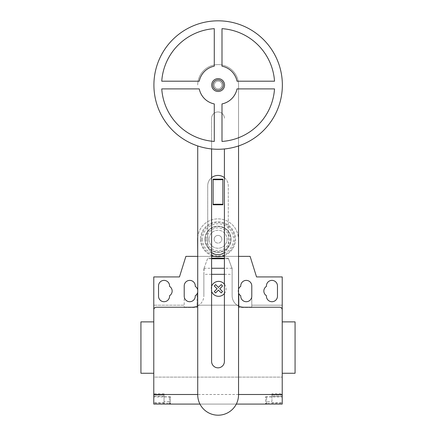 <?xml version="1.0" encoding="UTF-8"?>
<svg xmlns="http://www.w3.org/2000/svg" width="436" height="436" viewBox="0 0 436 436"><rect width="100%" height="100%" fill="white"/><g stroke="black" fill="none" stroke-linecap="round" stroke-linejoin="round"><path stroke-width="0.33" stroke-dasharray="2.18 1.64" d="M221.989 85.047A3.853 3.853 0 0 1 218.136 88.9A3.853 3.853 0 0 1 214.278 85.047A3.853 3.853 0 0 1 218.136 81.194A3.853 3.853 0 0 1 221.989 85.047A3.853 3.853 0 0 1 218.136 88.9A3.853 3.853 0 0 1 214.278 85.047A3.853 3.853 0 0 1 218.136 81.194A3.853 3.853 0 0 1 221.989 85.047A3.853 3.853 0 0 1 218.136 88.9A3.853 3.853 0 0 1 214.278 85.047A3.853 3.853 0 0 1 218.136 81.194A3.853 3.853 0 0 1 221.989 85.047A3.853 3.853 0 0 1 218.136 88.9A3.853 3.853 0 0 1 214.278 85.047A3.853 3.853 0 0 1 218.136 81.194A3.853 3.853 0 0 1 221.989 85.047M224.556 85.047A6.42 6.42 0 0 1 218.136 91.473A6.42 6.42 0 0 1 211.711 85.047A6.42 6.42 0 0 1 218.136 78.627A6.42 6.42 0 0 1 224.556 85.047M282.359 85.047A64.223 64.223 0 0 1 218.136 149.27A64.223 64.223 0 0 1 153.908 85.047A64.223 64.223 0 0 1 218.136 20.824A64.223 64.223 0 0 1 282.359 85.047M237.01 88.9A19.266 19.266 0 0 1 221.989 103.926L221.989 141.433A56.517 56.517 0 0 0 274.522 88.9L237.01 88.9M161.751 88.9A56.517 56.517 0 0 0 214.278 141.433L214.278 103.926A19.266 19.266 0 0 1 199.257 88.9L161.751 88.9M161.751 81.194L199.257 81.194A19.266 19.266 0 0 1 214.278 66.168L214.278 28.662A56.517 56.517 0 0 0 161.751 81.194M221.989 66.168A19.266 19.266 0 0 1 237.01 81.194L274.522 81.194A56.517 56.517 0 0 0 221.989 28.662L221.989 66.168M213.117 179.163L222.883 179.163L222.883 204.784L213.117 204.784L213.117 179.163M211.596 252.433A10.273 10.273 0 0 1 207.727 244.394A10.273 10.273 0 0 0 218 254.673A10.273 10.273 0 0 0 228.273 244.394L228.273 185.703A10.273 10.273 0 0 0 218 175.43A10.273 10.273 0 0 0 207.727 185.703L207.727 244.394L207.727 185.703A10.273 10.273 0 0 1 211.596 177.67M224.404 177.67A10.273 10.273 0 0 1 228.273 185.703L228.273 244.394A10.273 10.273 0 0 1 224.404 252.433M224.404 148.965L224.404 361.433A6.404 6.404 0 0 1 218 367.837A6.404 6.404 0 0 1 211.596 361.433L211.596 118.358A6.404 6.404 0 0 1 218 111.954A6.404 6.404 0 0 1 224.404 118.358A6.404 6.404 0 0 0 218 111.954A6.404 6.404 0 0 0 211.596 118.358L211.596 148.938M197.721 145.946L197.721 394.787A20.41 20.41 0 0 0 218.136 415.197A20.41 20.41 0 0 0 238.547 394.787L238.547 85.004A20.41 20.41 0 0 0 218.136 64.593A20.41 20.41 0 0 0 197.721 85.004A20.41 20.41 0 0 1 218.136 64.593A20.41 20.41 0 0 1 238.547 85.004L238.547 145.946M209.008 239.26A8.993 8.993 0 0 0 218 248.248A8.993 8.993 0 0 0 226.993 239.26A8.993 8.993 0 0 1 218 248.248A8.993 8.993 0 0 1 209.008 239.26A8.993 8.993 0 0 1 218 230.268A8.993 8.993 0 0 1 226.993 239.26A8.993 8.993 0 0 0 218 230.268A8.993 8.993 0 0 0 209.008 239.26M214.147 239.26A3.853 3.853 0 0 0 218 243.114A3.853 3.853 0 0 0 221.853 239.26A3.853 3.853 0 0 1 218 243.114A3.853 3.853 0 0 1 214.147 239.26A3.853 3.853 0 0 1 218 235.407A3.853 3.853 0 0 1 221.853 239.26A3.853 3.853 0 0 0 218 235.407A3.853 3.853 0 0 0 214.147 239.26M206.648 239.26A11.352 11.352 0 0 0 218 250.607A11.352 11.352 0 0 0 229.352 239.26A11.352 11.352 0 0 0 218 227.908A11.352 11.352 0 0 0 206.648 239.26M205.427 239.26A12.573 12.573 0 0 0 218 251.834A12.573 12.573 0 0 0 230.573 239.26A12.573 12.573 0 0 0 218 226.682A12.573 12.573 0 0 0 205.427 239.26M218 226.159A13.102 13.102 0 0 0 204.898 239.26A13.102 13.102 0 0 0 218 252.362A13.102 13.102 0 0 0 231.102 239.26A13.102 13.102 0 0 0 218 226.159A13.102 13.102 0 0 0 204.898 239.26A13.102 13.102 0 0 0 218 252.362A13.102 13.102 0 0 0 231.102 239.26A13.102 13.102 0 0 0 218 226.159M224.404 255.512A17.467 17.467 0 0 0 218 221.788A17.467 17.467 0 0 0 211.596 255.512M200.533 239.26A17.467 17.467 0 0 0 218 256.728A17.467 17.467 0 0 0 235.467 239.26A17.467 17.467 0 0 0 218 221.788A17.467 17.467 0 0 0 200.533 239.26M201.345 239.26A16.655 16.655 0 0 0 218 255.91A16.655 16.655 0 0 0 234.655 239.26A16.655 16.655 0 0 0 218 222.605A16.655 16.655 0 0 0 201.345 239.26M202.571 239.26A15.429 15.429 0 0 0 218 254.684A15.429 15.429 0 0 0 233.429 239.26A15.429 15.429 0 0 0 218 223.832A15.429 15.429 0 0 0 202.571 239.26M197.721 237.064A20.394 20.394 0 0 1 219.101 218.894A20.394 20.394 0 0 1 238.394 239.26A20.394 20.394 0 0 0 218 218.861A20.394 20.394 0 0 0 197.606 239.26L197.606 256.368L238.394 256.368L238.394 239.26L238.394 256.368L224.404 256.368M221.515 256.368L214.485 256.368M211.596 256.368L197.721 256.368M295.068 321.877L295.068 373.26M282.223 347.568L282.223 321.877L282.223 347.568M140.932 321.877L140.932 373.26M153.777 347.568L153.777 373.26L153.777 347.568M169.577 285.912A5.521 5.521 0 0 0 164.05 280.392A5.521 5.521 0 0 0 158.53 285.912L158.53 296.186A5.521 5.521 0 0 0 164.05 301.712A5.521 5.521 0 0 0 169.577 296.186L169.577 295.717A5.521 5.521 0 0 0 169.577 286.381L169.577 285.912M277.47 296.186L277.47 285.912A5.521 5.521 0 0 0 271.95 280.392A5.521 5.521 0 0 0 266.423 285.912L266.423 286.381A5.521 5.521 0 0 0 266.423 295.717L266.423 296.186A5.521 5.521 0 0 0 271.95 301.712A5.521 5.521 0 0 0 277.47 296.186M170.476 396.765L164.05 396.765L164.05 393.812L164.05 395.092L153.777 395.092L164.05 395.092L164.05 404.085L170.476 404.085L170.476 396.765L170.476 404.085L153.777 404.085L153.777 377.113L282.223 377.113L153.777 377.113L153.777 305.178L184.215 305.178L184.215 307.494L184.215 296.186A5.521 5.521 0 0 0 189.742 301.712A5.521 5.521 0 0 0 195.263 296.186L195.263 295.717A5.521 5.521 0 0 0 197.061 293.864L197.061 307.494L197.061 293.864A5.521 5.521 0 0 0 195.263 286.381L195.263 285.912A5.521 5.521 0 0 0 189.742 280.392A5.521 5.521 0 0 0 184.215 285.912L184.215 305.178L153.777 305.178L153.777 276.92L179.463 276.92L185.889 256.368L250.111 256.368L256.537 276.92L282.223 276.92L282.223 305.178L251.785 305.178L251.785 285.912A5.521 5.521 0 0 0 246.258 280.392A5.521 5.521 0 0 0 240.737 285.912L240.737 286.381A5.521 5.521 0 0 0 238.939 293.864L238.939 307.494L238.939 293.864A5.521 5.521 0 0 0 240.737 295.717L240.737 296.186A5.521 5.521 0 0 0 246.258 301.712A5.521 5.521 0 0 0 251.785 296.186L251.785 307.494L251.785 305.178L282.223 305.178M224.404 274.32L232.132 274.32L232.132 268.756L231.614 267.333L232.132 268.756L232.132 276.92L232.132 268.756L228.273 258.166L224.404 258.166L228.273 258.166L232.132 268.756L232.132 267.927L232.132 295.673A11.559 11.559 0 0 0 243.691 307.233L279.656 307.233A2.567 2.567 0 0 1 282.223 309.805A2.567 2.567 0 0 0 279.656 307.233A2.567 2.567 0 0 1 282.223 309.805L282.223 391.495M204.048 268.26L207.727 258.166L211.596 258.166L207.727 258.166L204.173 267.927L203.868 267.927L203.868 268.756L204.048 268.26L211.596 268.26M228.497 258.777L224.404 258.777M211.596 258.777L207.503 258.777M203.868 274.32L204.173 267.927L203.868 267.927L203.868 295.673L203.868 274.32L211.596 274.32M232.132 274.32L232.132 295.673A11.559 11.559 0 0 0 238.547 306.028M197.721 305.892A11.559 11.559 0 0 0 203.868 295.673A11.559 11.559 0 0 1 192.309 307.233L156.344 307.233A2.567 2.567 0 0 0 153.777 309.805L153.777 391.495M197.721 292.153A5.521 5.521 0 0 0 197.721 289.951M238.547 289.041A5.521 5.521 0 0 0 238.547 293.057M232.132 267.927L231.827 267.927L232.132 267.927M197.061 305.178L238.939 305.178L197.061 305.178M184.215 307.494L197.061 307.494L184.215 307.494M251.785 307.494L238.939 307.494L251.785 307.494M231.614 267.333L228.584 259.011M197.606 256.368L238.547 256.368M282.223 321.877L282.223 373.26M265.524 401.518L265.524 396.765L265.524 401.518L271.95 401.518L271.95 393.812L282.223 393.812L282.223 404.085L265.524 404.085L282.223 404.085L282.223 393.812M170.476 403.126L169.446 403.126L169.446 396.891L169.446 403.573L169.446 403.126L153.777 403.126M170.476 396.923L153.777 396.923M164.05 393.812L153.777 393.812M164.05 396.765L164.05 401.518L170.476 401.518M164.05 401.518L164.05 404.085L153.777 404.085L282.223 404.085L282.223 377.113M199.96 404.085L236.307 404.085M238.547 394.498L197.721 394.498M265.524 403.126L266.554 403.126L266.554 396.891L266.554 403.573L266.554 403.126L282.223 403.126M265.524 396.765L271.95 396.765M265.524 396.923L282.223 396.923M271.95 393.812L271.95 396.379L282.223 396.379M282.223 395.092L271.95 395.092L282.223 395.092M271.95 401.518L271.95 396.379M224.404 293.548A7.461 7.461 0 0 0 224.404 284.141M211.596 286.294A7.461 7.461 0 0 0 211.596 291.39M231.952 268.26L224.404 268.26M164.05 396.411L153.777 396.411M164.05 396.379L153.777 396.379M164.05 402.799L153.777 402.799M271.95 396.411L282.223 396.411M271.95 402.799L282.223 402.799M170.476 396.891L169.446 396.891M170.476 403.573L169.446 403.573M265.524 403.573L266.554 403.573M265.524 396.891L266.554 396.891"/><path stroke-width="0.65" d="M224.556 85.047A6.42 6.42 0 0 1 218.136 91.473A6.42 6.42 0 0 1 211.711 85.047A6.42 6.42 0 0 1 218.136 78.627A6.42 6.42 0 0 1 224.556 85.047M223.27 85.047A5.139 5.139 0 0 1 218.136 90.187A5.139 5.139 0 0 1 212.997 85.047A5.139 5.139 0 0 1 218.136 79.908A5.139 5.139 0 0 1 223.27 85.047M282.359 85.047A64.223 64.223 0 0 1 218.136 149.27A64.223 64.223 0 0 1 153.908 85.047A64.223 64.223 0 0 1 218.136 20.824A64.223 64.223 0 0 1 282.359 85.047M221.989 103.926A19.266 19.266 0 0 0 237.01 88.9L274.522 88.9A56.517 56.517 0 0 1 221.989 141.433L221.989 103.926M214.278 141.433A56.517 56.517 0 0 1 161.751 88.9L199.257 88.9A19.266 19.266 0 0 0 214.278 103.926L214.278 141.433M199.257 81.194L161.751 81.194A56.517 56.517 0 0 1 214.278 28.662L214.278 66.168A19.266 19.266 0 0 0 199.257 81.194M237.01 81.194A19.266 19.266 0 0 0 221.989 66.168L221.989 28.662A56.517 56.517 0 0 1 274.522 81.194L237.01 81.194M222.883 204.244L222.883 179.163L213.117 179.163L213.117 204.784L222.883 204.784L222.883 204.244L213.117 204.244M222.883 179.697L213.117 179.697M224.404 252.433A10.273 10.273 0 0 1 211.596 252.433M211.596 177.67A10.273 10.273 0 0 1 224.404 177.67M211.596 148.938L211.596 361.433A6.404 6.404 0 0 0 218 367.837A6.404 6.404 0 0 0 224.404 361.433L224.404 148.965M238.547 145.946L238.547 394.787A20.41 20.41 0 0 1 218.136 415.197A20.41 20.41 0 0 1 197.721 394.787L197.721 145.946M211.596 255.512A17.467 17.467 0 0 0 224.404 255.512M197.721 256.368L197.606 239.26A20.394 20.394 0 0 1 197.721 237.064M224.404 256.368L221.515 256.368M214.485 256.368L211.596 256.368M282.223 377.113L282.223 373.26L295.068 373.26L295.068 321.877L282.223 321.877L282.223 305.178M153.777 373.26L140.932 373.26L140.932 321.877L153.777 321.877M158.53 285.912A5.521 5.521 0 0 1 164.05 280.392A5.521 5.521 0 0 1 169.577 285.912L169.577 286.381A5.521 5.521 0 0 1 169.577 295.717L169.577 296.186A5.521 5.521 0 0 1 164.05 301.712A5.521 5.521 0 0 1 158.53 296.186L158.53 285.912M277.47 285.912L277.47 296.186A5.521 5.521 0 0 1 271.95 301.712A5.521 5.521 0 0 1 266.423 296.186L266.423 295.717A5.521 5.521 0 0 1 266.423 286.381L266.423 285.912A5.521 5.521 0 0 1 271.95 280.392A5.521 5.521 0 0 1 277.47 285.912M236.307 404.085L282.223 404.085L282.223 276.92L256.537 276.92L250.111 256.368L238.547 256.368M282.223 309.805A2.567 2.567 0 0 0 279.656 307.233L243.691 307.233A11.559 11.559 0 0 1 238.547 306.028M224.404 258.777L211.596 258.777M211.596 258.166L224.404 258.166L211.596 258.166M224.404 274.32L211.596 274.32M197.606 256.368L185.889 256.368L179.463 276.92L153.777 276.92L153.777 309.805A2.567 2.567 0 0 1 156.344 307.233L192.309 307.233A11.559 11.559 0 0 0 197.721 305.892M197.721 289.951A5.521 5.521 0 0 0 195.263 286.381L195.263 285.912A5.521 5.521 0 0 0 189.742 280.392A5.521 5.521 0 0 0 184.215 285.912L184.215 296.186A5.521 5.521 0 0 0 189.742 301.712A5.521 5.521 0 0 0 195.263 296.186L195.263 295.717A5.521 5.521 0 0 0 197.721 292.153M238.547 293.057A5.521 5.521 0 0 0 240.737 295.717L240.737 296.186A5.521 5.521 0 0 0 246.258 301.712A5.521 5.521 0 0 0 251.785 296.186L251.785 285.912A5.521 5.521 0 0 0 246.258 280.392A5.521 5.521 0 0 0 240.737 285.912L240.737 286.381A5.521 5.521 0 0 0 238.547 289.041M153.777 309.805L153.777 404.085L199.96 404.085M282.223 394.498L238.547 394.498M197.721 394.498L153.777 394.498M222.562 291.564L221.205 292.921L218.409 290.125L215.618 292.921L214.261 291.564L217.057 288.768L214.261 285.972L215.618 284.615L218.409 287.411L221.205 284.615L222.562 285.972L219.771 288.768L222.562 291.564M224.404 284.141A7.461 7.461 0 0 0 211.596 286.294M211.596 291.39A7.461 7.461 0 0 0 224.404 293.548M224.404 268.26L211.596 268.26"/></g></svg>
